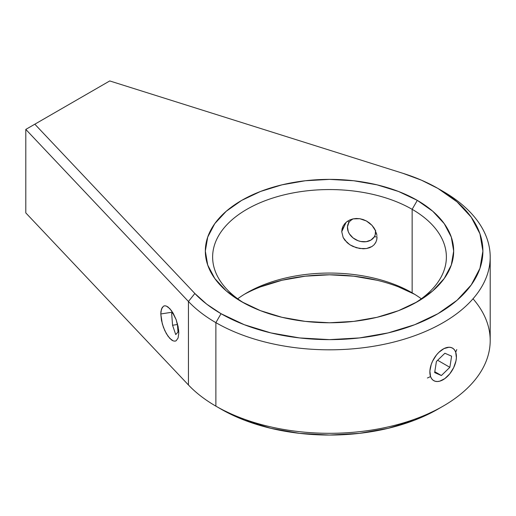 <?xml version="1.0" encoding="UTF-8"?>
<svg xmlns="http://www.w3.org/2000/svg" width="516" height="516" viewBox="0 0 516 516"><rect width="100%" height="100%" fill="white"/><g stroke="black" fill="none" stroke-linecap="round" stroke-linejoin="round"><path stroke-width="0.77" d="M375.99 241.991L374.158 244.713L372.049 246.474L369.443 247.764L366.463 248.538L359.762 248.519L352.95 246.455L349.848 244.745L344.843 240.192L343.146 237.495L341.74 231.678L346.062 222.364L341.74 231.678L343.14 226.053L342.095 228.788L341.74 231.678M374.158 244.713L375.732 242.52L376.693 239.959L377.015 237.134L376.861 239.134M173.234 340.908L171.544 339.973L168.035 336.258L164.791 330.595L162.308 323.855L160.786 313.967L161.476 308.987L163.424 306.214L164.791 305.801L166.345 306.072L168.035 307.007L171.544 310.722L176.156 319.681L178.613 329.924L178.788 333.013L178.104 337.993L176.156 340.766L175.105 341.147L173.234 340.908L169.79 338.399L166.345 333.62L163.424 327.299L161.476 320.397L160.786 313.967L172.505 312.154L160.786 313.967L160.96 311.245L162.308 307.291M412.142 209.322A116.874 67.473 0 0 0 248.144 208.593A116.874 67.473 0 0 0 244.358 303.253A116.874 67.473 180 0 1 212.631 257.033A116.874 67.473 180 0 1 284.78 194.693A116.874 67.473 180 0 1 412.142 209.322L412.142 292.824A116.874 67.473 0 0 0 237.689 298.783A116.874 67.473 180 0 1 246.861 292.824A116.874 67.473 180 0 1 412.142 292.817L412.142 209.322A116.874 67.473 180 0 1 446.372 257.033A116.874 67.473 180 0 1 414.645 303.26A116.874 67.473 0 0 0 412.142 209.322L417.309 200.376L412.142 209.322M241.694 301.763L241.694 301.763A124.175 71.692 180 0 1 241.701 200.376A124.175 71.692 180 0 1 417.309 200.376L432.75 211.244L444.224 223.634L451.294 237.083L453.68 251.073L451.294 265.056L444.224 278.505L432.75 290.901L417.309 301.763L398.494 310.684L377.022 317.308L353.731 321.384L329.505 322.764L305.279 321.384L281.981 317.308L260.515 310.684L241.694 301.763L226.253 290.901L214.779 278.505L207.716 265.056L205.329 251.073L207.716 237.083L214.779 223.634L226.253 211.244L241.694 200.376L260.515 191.462L281.981 184.838L305.279 180.755L329.505 179.381L353.731 180.755L377.022 184.838L398.494 191.462L417.309 200.376A124.175 71.692 180 0 1 417.309 301.763A124.175 71.692 180 0 1 241.694 301.763M473.011 298.783A160.695 92.777 180 0 1 443.134 406.137A160.695 92.777 180 0 1 215.875 406.137L215.875 322.642A160.695 92.777 180 0 1 188.443 301.479L25.8 129.406L109.74 80.941L402.983 173.331L109.74 80.941L34.83 124.195L194.855 293.494L206.69 304.137L221.035 313.696L244.281 324.706L270.803 332.891L299.577 337.928L329.505 339.631L359.426 337.928L388.206 332.891L414.722 324.706L437.968 313.696L457.047 300.273L471.218 284.961L479.951 268.346L482.899 251.073L479.951 233.793L471.218 217.178L457.047 201.872L437.968 188.45L421.411 180.168L402.983 173.331A153.394 88.559 180 0 1 437.968 188.45L443.134 191.43L437.968 188.45A153.394 88.559 180 0 1 437.968 313.696A153.394 88.559 180 0 1 221.035 313.696L215.875 322.642A160.695 92.777 0 0 0 443.134 322.642A160.695 92.777 0 0 0 443.134 191.43L443.134 191.43A160.695 92.777 180 0 1 490.2 257.033A160.695 92.777 180 0 1 390.999 342.753A160.695 92.777 180 0 1 215.875 322.642L215.875 406.137L221.035 409.117A153.394 88.559 0 0 0 437.968 409.117L414.722 420.134L388.206 428.312L359.426 433.356L329.505 435.059L299.577 433.356L270.803 428.312L244.281 420.134L221.035 409.117L215.875 406.137A160.695 92.777 180 0 1 215.869 406.137A160.695 92.777 180 0 1 188.443 384.975A160.695 92.777 0 0 0 215.875 406.137A160.695 92.777 0 0 0 390.999 426.248A160.695 92.777 0 0 0 490.2 340.534L490.2 257.033M398.494 286.883L414.645 294.307A124.175 71.692 0 0 0 244.358 294.314M344.83 223.609L343.14 226.053L344.83 223.609L347.094 221.532L344.83 223.609M349.829 219.945L347.094 221.532L349.829 219.945L352.938 218.907L349.829 219.945M356.292 218.481L352.938 218.907L359.742 218.694L356.292 218.481M363.187 219.552L359.742 218.694L366.444 220.996L363.187 219.552M369.443 222.976L366.444 220.996L372.036 225.395L369.443 222.976M374.158 228.137L372.036 225.395L375.732 231.104L374.158 228.137M376.932 235.586L376.338 232.787M343.146 237.495L347.1 242.63L349.848 244.745L356.304 247.732L363.193 248.796L366.463 248.538L372.049 246.474M188.443 301.479L188.443 384.975L188.443 301.479A160.695 92.777 0 0 0 215.875 322.642L221.035 313.696A153.394 88.559 180 0 1 194.855 293.494L188.443 301.479L25.8 129.406L25.8 212.902L188.443 384.975L25.8 212.902L25.8 129.406L34.83 124.195L194.855 293.494L188.443 301.479M165.068 305.801L166.345 306.072L169.79 308.581L173.234 313.36L176.156 319.681L178.104 326.583L178.788 333.013L178.104 337.993L176.156 340.766L174.789 341.179M260.515 286.883L281.981 280.259L305.279 276.183L329.505 274.802L353.731 276.183L377.022 280.259M421.314 298.783A116.874 67.473 0 0 0 412.142 292.817A116.874 67.473 180 0 1 412.142 292.824A116.874 67.473 180 0 1 421.314 298.783M163.424 306.214L164.494 305.833M342.882 226.582L343.14 226.053M178.007 332.04L175.737 334.594L172.563 325.261L171.654 313.38L172.602 312.309L171.654 313.38L173.112 313.154L171.654 313.38L172.563 325.261L177.433 324.506L172.563 325.261L175.737 334.594L178.007 332.04L177.349 323.403L178.007 332.04M347.939 220.958L348.861 222.544A14.609 11.52 24.9 0 1 353.041 218.881L350.306 220.771L348.861 222.544L347.939 220.958M375.616 230.839A14.609 11.52 24.9 0 1 374.255 236.883L377.009 236.715L374.255 236.883A14.609 11.52 24.9 0 1 355.401 239.489A14.609 11.52 24.9 0 1 348.861 222.544L347.474 226.834L348.229 231.555L349.384 233.858L353.041 237.908L358.001 240.701L360.729 241.488L366.186 241.694L370.933 240.075L374.255 236.883L375.216 234.832L375.538 230.239M427.422 378.002L430.557 376.564A18.782 10.842 -60 0 1 438.877 352.318A18.782 10.842 -60 0 1 455.712 352.209L456.776 349.584L455.712 352.209A18.782 10.842 -60 0 1 447.391 376.454A18.782 10.842 -60 0 1 430.557 376.564L427.422 378.002M455.712 352.209L454.641 350.087L453.125 348.519L451.229 347.558L449.017 347.242L444.012 348.577L438.877 352.318L436.504 354.924L432.608 361.116L431.228 364.464L429.88 371.017L430.557 376.564L431.628 378.686L433.137 380.253L435.04 381.214L437.245 381.53L439.684 381.189L444.857 378.596L449.758 373.848L453.661 367.656L455.957 360.968L456.383 357.756L455.712 352.209M434.659 372.591L436.413 361.452L444.889 353.247L451.61 356.182L449.855 367.327L441.38 375.532L434.659 372.591L436.413 361.452L444.889 353.247L451.61 356.182L449.855 367.327L437.632 360.271L449.855 367.327L441.38 375.532L434.795 371.726L441.38 375.532L434.659 372.591M443.134 406.137L437.968 409.117"/></g></svg>
